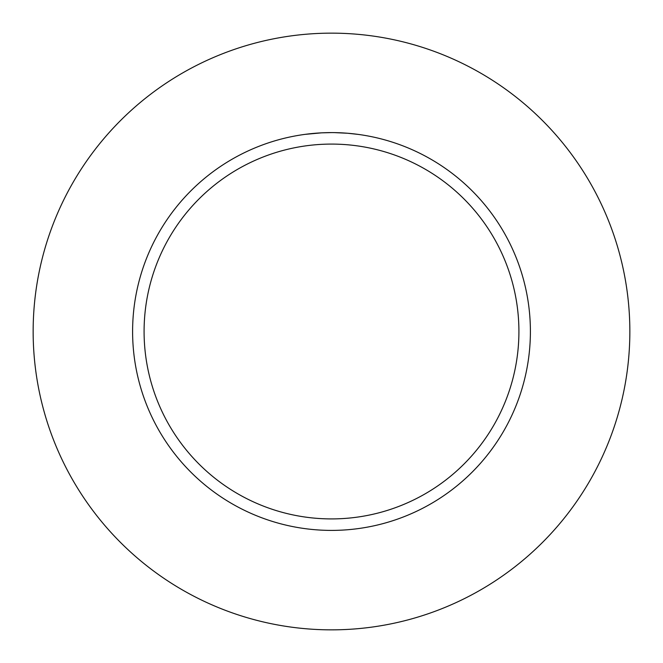 <?xml version="1.0" encoding="UTF-8"?>
<svg xmlns="http://www.w3.org/2000/svg" width="663" height="663" viewBox="0 0 663 663"><rect width="100%" height="100%" fill="white"/><g stroke="black" fill="none" stroke-linecap="round" stroke-linejoin="round"><path stroke-width="0.99" d="M331.5 33.15A298.35 298.35 0 0 1 629.85 331.5A298.35 298.35 0 0 1 331.5 629.85A298.35 298.35 0 0 1 33.15 331.5A298.35 298.35 0 0 1 331.5 33.15M347.404 133.238L334.558 132.625M334.774 132.625L339.763 132.774M341.055 132.832L342.904 132.923M330.439 132.6L331.5 132.6A198.9 198.9 0 0 1 530.4 331.5A198.9 198.9 0 0 1 331.5 530.4A198.9 198.9 0 0 1 132.6 331.5A198.9 198.9 0 0 1 331.5 132.6L321.828 132.832M347.826 133.271L358.095 134.39M331.5 144.086A187.414 187.414 0 0 1 518.914 331.5A187.414 187.414 0 0 1 331.5 518.914A187.414 187.414 0 0 1 144.086 331.5A187.414 187.414 0 0 1 331.5 144.086M321.406 132.857L304.905 134.382M318.257 133.039L319.002 132.99M323.594 132.757L324.099 132.741M329.138 132.617L324.505 132.724"/></g></svg>
